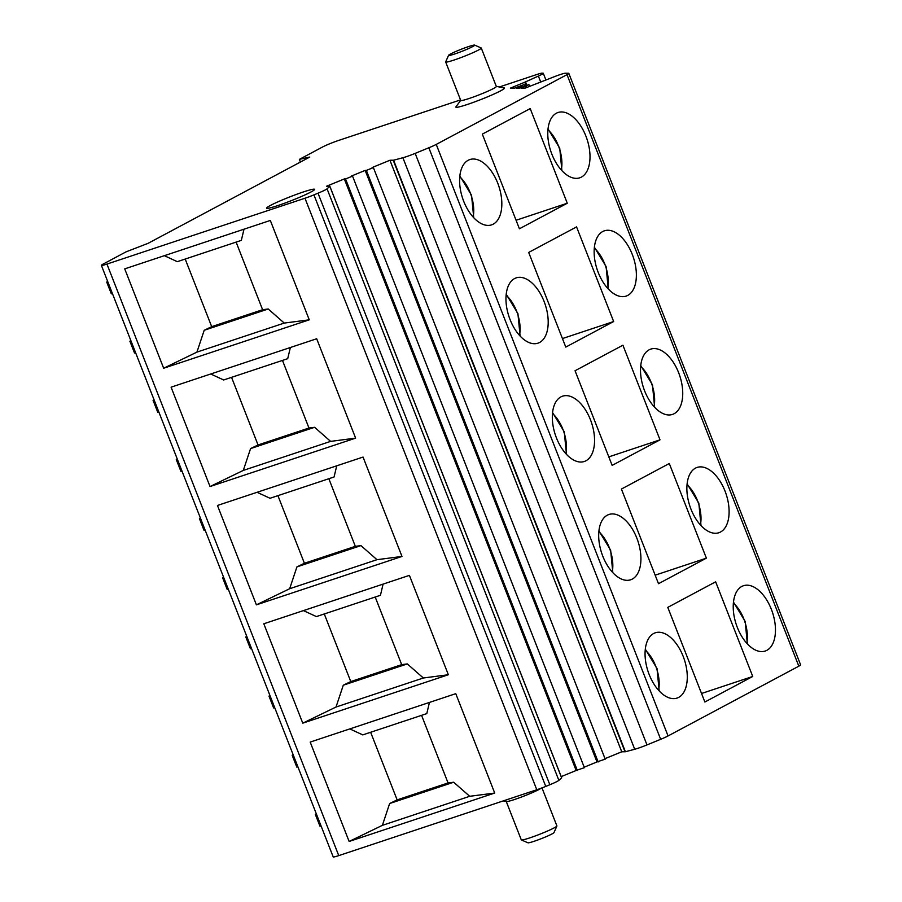 <?xml version="1.0" encoding="UTF-8"?>
<svg xmlns="http://www.w3.org/2000/svg" width="902" height="902" viewBox="0 0 902 902"><rect width="100%" height="100%" fill="white"/><g stroke="black" fill="none" stroke-linecap="round" stroke-linejoin="round"><path stroke-width="1.35" d="M300.422 162.044L299.374 159.372L309.792 157.049L147.951 243.405L126.167 251.793L103.178 264.06A12.741 1.003 158.6 0 0 101.374 265.368A12.741 1.003 158.6 0 0 106.943 264.072L304.977 198.226A12.741 1.003 158.6 0 0 313.93 194.877L318.011 193.197A12.741 1.003 158.6 0 0 327.054 188.822L329.861 186.286L326.513 186.252L344.327 178.946L576.152 770.477L584.383 767.67L352.558 176.138L351.273 176.104L365.163 170.41L596.977 761.942L605.208 759.134L373.383 167.592L372.109 167.558L389.935 160.252L621.749 751.794L625.39 751.738L634.715 749.269A12.741 1.003 -21.4 0 0 646.982 744.917L660.659 739.313A12.741 1.003 -21.4 0 0 668.055 735.953L798.822 666.172A12.741 1.003 -21.4 0 0 800.626 664.875L568.801 73.333A12.741 1.003 158.6 0 1 567.008 74.641L436.241 144.421A12.741 1.003 158.6 0 1 428.833 147.77L415.168 153.374A12.741 1.003 -21.4 0 1 402.89 157.737L393.576 160.206L389.935 160.252M293.24 754.951L292.169 755.256L293.15 754.737M292.169 755.256L296.803 767.095L297.874 766.779M316.422 814.111L315.35 814.416L319.985 826.243L321.056 825.939M316.331 813.886L315.35 814.416M246.877 636.643L245.806 636.947L246.787 636.429M245.806 636.947L250.44 648.786L251.511 648.482M270.059 695.803L268.988 696.107L273.622 707.935L274.693 707.63M269.969 695.577L268.988 696.107M200.515 518.334L199.443 518.65L200.424 518.12M199.443 518.65L204.077 530.477L205.149 530.173M223.696 577.494L222.625 577.799L227.259 589.626L228.33 589.322M223.606 577.269L222.625 577.799M154.152 400.037L153.081 400.341L154.062 399.812M153.081 400.341L157.715 412.169L158.786 411.864M177.333 459.186L176.262 459.49L180.896 471.318L181.967 471.013M177.243 458.96L176.262 459.49M130.97 340.877L129.888 341.182L134.533 353.02L135.604 352.705M130.88 340.663L129.888 341.182M107.789 281.728L106.707 282.033L107.699 281.503M106.707 282.033L111.352 293.86L112.423 293.556M101.374 265.368L333.199 856.9A12.741 1.003 -21.4 0 0 338.757 855.615L536.791 789.757A12.741 1.003 -21.4 0 0 545.755 786.409L549.837 784.74A12.741 1.003 -21.4 0 0 558.868 780.365L561.63 777.806M302.768 723.156L448.35 674.741L409.407 575.363L263.812 623.778L302.768 723.156L336.018 707.033L343.29 685.204L350.777 681.574L324.28 613.969M256.405 604.847L401.988 556.444L363.044 457.066L217.45 505.47L256.405 604.847L289.655 588.724L296.927 566.896L304.414 563.265L277.917 495.66M210.031 486.55L355.625 438.135L316.681 338.757L171.087 387.172L210.031 486.55L243.292 470.416L250.564 448.587L258.051 444.968L231.555 377.352M163.668 368.242L309.262 319.827L270.318 220.449L124.724 268.864L163.668 368.242L196.929 352.118L204.202 330.279L211.688 326.659L185.192 259.043M349.13 841.465L494.713 793.05L455.769 693.672L310.187 742.087L349.13 841.465L382.38 825.341L389.653 803.513L397.139 799.882L370.643 732.277M421.561 715.342L448.057 782.947L453.683 782.226L469.716 796.297L494.713 793.05M469.716 796.297L382.38 825.341M429.453 702.421L426.793 713.606L362.762 734.893L349.818 728.906M453.683 782.226L389.653 803.513M448.057 782.947L397.139 799.882M375.198 597.034L401.694 664.65L407.321 663.917L423.342 678L448.35 674.741M423.342 678L336.018 707.033M383.091 584.124L380.43 595.297L316.399 616.585L303.444 610.598M407.321 663.917L343.29 685.204M401.694 664.65L350.777 681.574M328.835 478.725L355.332 546.341L360.958 545.609L376.98 559.691L401.988 556.444M376.98 559.691L289.655 588.724M336.728 465.815L334.067 476.989L270.036 498.276L257.081 492.3M360.958 545.609L296.927 566.896M355.332 546.341L304.414 563.265M282.473 360.417L308.969 428.033L314.595 427.3L330.617 441.382L355.625 438.135M330.617 441.382L243.292 470.416M290.365 347.507L287.704 358.68L223.673 379.967L210.718 373.992M314.595 427.3L250.564 448.587M308.969 428.033L258.051 444.968M236.11 242.119L262.606 309.724L268.232 308.991L284.254 323.074L309.262 319.827M284.254 323.074L196.929 352.118M244.002 229.198L241.33 240.372L177.311 261.67L164.356 255.683M268.232 308.991L204.202 330.279M262.606 309.724L211.688 326.659M561.202 776.611L576.152 770.477M577.348 770.488L345.534 178.946L344.327 178.946M345.534 178.946L352.558 176.138M584.192 767.185L596.977 761.942M598.173 761.953L366.359 170.41L365.163 170.41M366.359 170.41L373.383 167.592M605.016 758.65L621.749 751.794M752.742 676.466L704.868 702.004L667.784 607.362L715.647 581.813L752.742 676.466L701.531 693.491M683.175 656.363A34.411 19.089 71.6 0 0 655.314 632.787A34.411 19.089 71.6 0 0 649.169 674.516A34.411 19.089 71.6 0 0 677.03 698.092A34.411 19.089 71.6 0 0 683.175 656.363M724.994 491.004A34.411 19.089 71.6 0 0 697.122 467.428A34.411 19.089 71.6 0 0 690.977 509.156A34.411 19.089 71.6 0 0 718.849 532.732A34.411 19.089 71.6 0 0 724.994 491.004M706.379 558.158L658.505 583.695L621.41 489.053L669.284 463.515L706.379 558.158L655.168 575.183M636.812 538.054A34.411 19.089 71.6 0 0 608.951 514.478A34.411 19.089 71.6 0 0 602.795 556.207A34.411 19.089 71.6 0 0 630.667 579.783A34.411 19.089 71.6 0 0 636.812 538.054M678.631 372.695A34.411 19.089 71.6 0 0 650.759 349.119A34.411 19.089 71.6 0 0 644.614 390.848A34.411 19.089 71.6 0 0 672.475 414.424A34.411 19.089 71.6 0 0 678.631 372.695M660.016 439.849L612.142 465.387L575.048 370.745L622.921 345.207L660.016 439.849L608.805 456.874M590.449 419.746A34.411 19.089 71.6 0 0 562.589 396.17A34.411 19.089 71.6 0 0 556.433 437.898A34.411 19.089 71.6 0 0 584.304 461.486A34.411 19.089 71.6 0 0 590.449 419.746M632.268 254.387A34.411 19.089 71.6 0 0 604.396 230.811A34.411 19.089 71.6 0 0 598.251 272.539A34.411 19.089 71.6 0 0 626.112 296.115A34.411 19.089 71.6 0 0 632.268 254.387M613.653 321.54L565.779 347.09L528.685 252.436L576.558 226.898L613.653 321.54L562.442 338.566M544.086 301.437A34.411 19.089 71.6 0 0 516.215 277.861A34.411 19.089 71.6 0 0 510.07 319.59A34.411 19.089 71.6 0 0 537.942 343.177A34.411 19.089 71.6 0 0 544.086 301.437M497.724 183.14A34.411 19.089 71.6 0 0 469.852 159.553A34.411 19.089 71.6 0 0 463.707 201.281A34.411 19.089 71.6 0 0 491.579 224.869A34.411 19.089 71.6 0 0 497.724 183.14M567.279 203.232L519.417 228.781L482.322 134.127L530.196 108.59L567.279 203.232L516.079 220.257M585.894 136.078A34.411 19.089 71.6 0 0 558.034 112.502A34.411 19.089 71.6 0 0 551.889 154.231A34.411 19.089 71.6 0 0 579.749 177.818A34.411 19.089 71.6 0 0 585.894 136.078M771.357 609.312A34.411 19.089 71.6 0 0 743.485 585.725A34.411 19.089 71.6 0 0 737.34 627.465A34.411 19.089 71.6 0 0 765.212 651.041A34.411 19.089 71.6 0 0 771.357 609.312M526.712 87.471L526.148 86.006L520.95 88.137L525.054 88.148L555.857 76.118A12.741 1.003 -21.4 0 1 565.362 73.231L568.508 73.242A12.741 1.003 158.6 0 1 568.801 73.333M526.148 86.006L528.899 84.608L519.338 88.137L516.136 88.125L524.107 84.596L514.535 88.125L510.419 88.114L524.772 82.229L526.024 85.431M499.358 86.975L536.758 74.539A12.741 1.003 158.6 0 1 542.034 73.163L542.97 73.163A12.741 1.003 158.6 0 1 543.275 73.254A12.741 1.003 158.6 0 1 538.381 76.061L524.772 82.229M299.374 159.372L322.364 147.105A12.741 1.003 158.6 0 1 338.724 140.396L460.527 99.896M541.177 788.201A19.122 1.5 158.6 0 1 514.58 799.488A19.122 1.5 158.6 0 1 506.428 801.54L503.215 800.92M521.39 839.954L527.963 842.806A14.026 1.105 158.6 0 0 534.018 841.318A14.026 1.105 -21.4 0 0 553.997 832.602L556.884 826.052A19.122 1.5 -21.4 0 1 529.643 837.935A19.122 1.5 158.6 0 1 521.39 839.954A19.122 1.5 158.6 0 1 521.3 839.863L506.259 801.506M556.884 826.052A19.122 1.5 -21.4 0 0 556.895 825.916L542.001 787.897M460.708 100.347L455.938 106.831A26.124 2.052 -21.4 0 0 467.259 104.497A26.124 2.052 -21.4 0 0 493.574 94.225A26.124 2.052 -21.4 0 0 504.218 87.911L496.314 86.4M277.827 205.577A25.808 2.03 -21.4 0 0 314.595 189.521A25.808 2.03 -21.4 0 0 303.343 191.957A25.808 2.03 -21.4 0 0 277.805 201.901A25.808 2.03 -21.4 0 0 266.688 208.306A25.808 2.03 -21.4 0 0 277.827 205.577M445.678 61.99L460.742 100.438A19.122 1.5 -21.4 0 0 469.096 98.498A19.122 1.5 -21.4 0 0 487.418 91.406A19.122 1.5 -21.4 0 0 496.348 86.491L481.273 48.032A19.122 1.5 158.6 0 1 478.579 49.993A19.122 1.5 158.6 0 1 454.033 60.051A19.122 1.5 158.6 0 1 445.678 61.99A19.122 1.5 158.6 0 1 445.689 61.855L448.576 55.304A14.026 1.105 158.6 0 1 450.549 53.962A14.026 1.105 158.6 0 1 468.555 46.588A14.026 1.105 158.6 0 1 474.61 45.1A14.026 1.105 158.6 0 1 472.693 46.6A14.026 1.105 158.6 0 1 454.698 53.973A14.026 1.105 158.6 0 1 448.576 55.304M474.61 45.1L481.183 47.953A19.122 1.5 158.6 0 1 481.273 48.032M338.757 855.615L106.943 264.072M536.791 789.757L304.977 198.226M545.755 786.409L313.93 194.877M549.837 784.74L318.011 193.197M558.868 780.365L327.054 188.822M561.642 777.874L329.828 186.331M625.041 751.806L393.227 160.274M625.39 751.738L393.576 160.206M402.89 157.737L634.715 749.269M646.982 744.917L415.168 153.374M660.659 739.313L428.833 147.77M668.055 735.953L436.241 144.421M798.822 666.172L567.008 74.641M733.394 603.01A29.631 16.439 -108.4 0 1 746.777 643.25M645.212 650.06A29.631 16.439 -108.4 0 1 658.595 690.301M687.031 484.701A29.631 16.439 -108.4 0 1 700.414 524.941M598.849 531.752A29.631 16.439 -108.4 0 1 612.232 571.992M640.668 366.392A29.631 16.439 -108.4 0 1 654.04 406.633M552.486 413.454A29.631 16.439 -108.4 0 1 565.87 453.683M594.305 248.084A29.631 16.439 -108.4 0 1 607.677 288.324M506.123 295.146A29.631 16.439 -108.4 0 1 519.507 335.375M459.761 176.837A29.631 16.439 -108.4 0 1 473.144 217.078M547.942 129.787A29.631 16.439 -108.4 0 1 561.315 170.016M521.784 87.133L521.345 85.994M526.813 85.138L525.539 81.902M540.636 81.8L538.381 76.061M561.675 777.817L329.861 186.286M747.363 643.893L745.187 621.433L733.484 602.141M659.182 690.943L657.006 668.483L645.302 649.203M701.001 525.584L698.824 503.124L687.121 483.844M612.819 572.635L610.643 550.175L598.939 530.895M654.638 407.276L652.462 384.816L640.747 365.535M566.456 454.326L564.28 431.866L552.576 412.586M608.264 288.967L606.099 266.507L594.384 247.227M520.093 336.018L517.917 313.558L506.214 294.277M473.73 217.709L471.554 195.26L459.84 175.969M561.901 170.658L559.736 148.199L548.021 128.918M529.564 86.299L528.899 84.608M524.637 85.961L524.107 84.596M545.857 79.85L543.275 73.254"/></g></svg>
